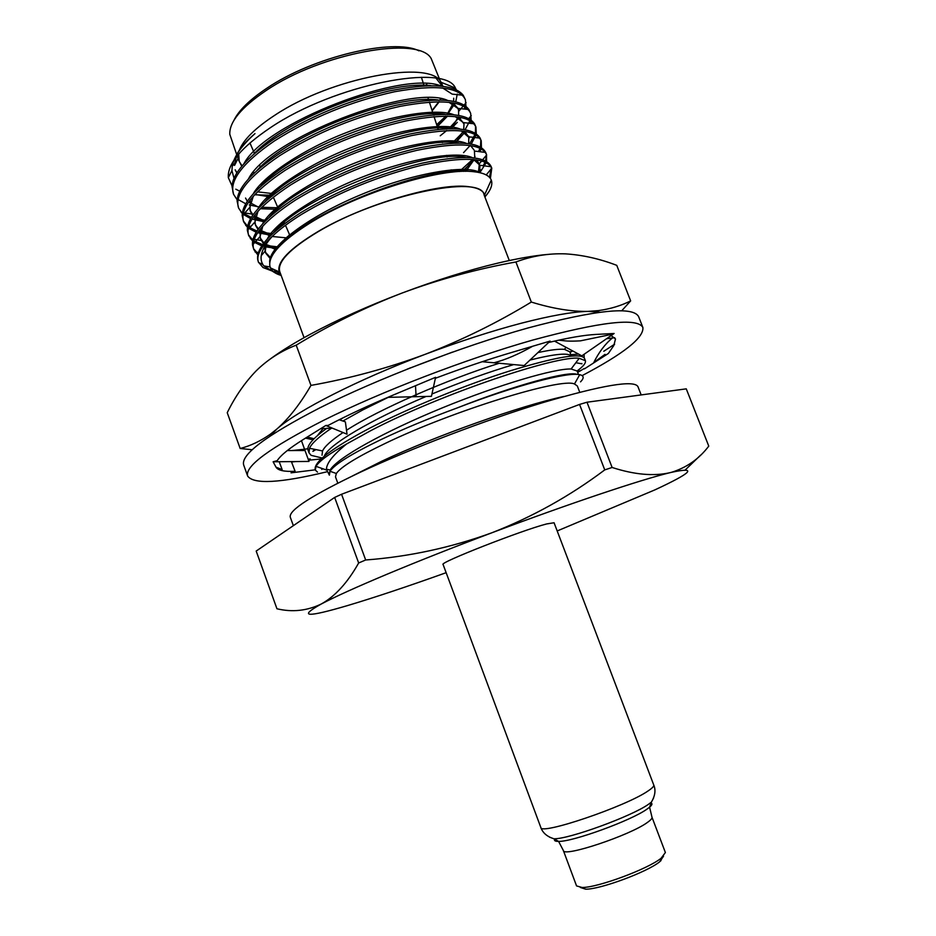<?xml version="1.0" encoding="UTF-8"?>
<svg xmlns="http://www.w3.org/2000/svg" width="936" height="936" viewBox="0 0 936 936"><rect width="100%" height="100%" fill="white"/><g stroke="black" fill="none" stroke-linecap="round" stroke-linejoin="round"><path stroke-width="1.4" d="M580.343 887.457L585.667 889.188C600.093 889.469 647.057 872.106 659.634 861.834L663.542 856.183M563.355 850.485L576.553 885.912L582.11 887.48C597.437 887.737 647.712 869.146 661.108 858.242L665.379 852.532L651.982 817.175C652.357 818.275 650.883 819.995 647.525 822.358C630.174 835.345 562.957 857.68 563.355 850.485L558.581 841.394C572.539 841.92 631.309 820.509 646.963 809.149L649.584 807.195C652.088 805.054 652.591 803.65 651.105 802.959M554.077 522.756L546.694 523.926C521.574 530.338 438.469 562.945 443.091 564.478L540.809 827.424C539.721 835.637 625.903 806.493 648.051 790.955C652.275 788.159 654.17 786.158 653.749 784.976L554.077 522.756M293.354 525.669L290.289 517.222C288.428 510.366 311.735 495.39 360.208 472.27C411.536 448.274 485.667 419.983 543.044 402.562C602.222 385.164 633.847 379.829 637.919 386.556L641.172 394.922M557.189 530.958L655.001 489.832C692.137 472.575 697.694 466.725 671.674 472.282L670.012 472.68C640.879 479.677 568.21 503.977 491.798 532.806C452.965 547.455 418.006 561.284 386.931 574.271C356.581 587.012 334.725 596.911 321.352 603.966L321.177 604.048C297.812 617.152 306.692 617.631 347.829 605.487C374.423 597.542 407.195 586.615 446.144 572.692M280.777 274.4L279.256 271.92C276.377 262.279 289.271 248.824 317.959 231.578C363.355 204.574 439.335 182.309 468.702 186.697C477.723 187.785 483.046 190.453 484.649 194.723L485.129 197.59M485.094 196.712C490.733 190.23 492.816 184.766 491.365 180.332L491.271 180.086C489.446 175.535 483.526 172.739 473.534 171.686C441.453 167.45 358.57 192.559 309.734 223.201C281.35 241.16 268.07 255.493 269.896 266.187L270.492 267.942C272.072 271.323 275.629 273.827 281.163 275.441M358.663 562.981L334.667 497.425L256.195 551.058L276.951 608.774C292.278 612.413 307.02 610.834 321.177 604.048L321.352 603.954C335.182 596.279 347.619 582.625 358.663 562.981L365.66 559.985C408.833 556.733 450.883 547.677 491.798 532.806C532.362 516.988 570.012 496.021 604.75 469.895L612.121 467.474C634.374 474.669 653.667 476.412 670.012 472.68L671.697 472.247C686.872 467.485 699.227 458.78 708.763 446.121L686.275 388.849L586.977 402.223L612.121 467.474M685.316 469.884L700.608 455.142M604.75 469.895L579.559 404.434L341.558 494.255L365.66 559.985M334.667 497.425L341.558 494.255M579.559 404.434L586.977 402.223M563.8 396.49C520.673 405.639 435.778 435.72 381.736 461.237L352.603 475.874M579.735 392.219L577.325 385.971L574.47 383.982C561.284 377.372 452.685 410.822 385.515 443.278C357.318 456.826 340.926 466.9 336.328 473.487L335.498 476.869L337.802 483.163M307.254 437.042L314.04 438.727M315.923 449.596L312.905 451.363L314.543 449.315M331.543 428.161C319.024 436.632 311.676 443.336 309.5 448.274L309.02 452.849L311.115 455.341L322.206 458.02M322.826 468.749L321.727 469.404L322.37 468.585M317.491 472.095L315.315 470.083L316.017 466.35C319.047 461.155 329.238 453.691 346.589 443.98L370.469 430.806C441.301 393.611 558.207 354.884 579.197 358.301L585.374 360.688C586.053 363.004 583.292 366.421 577.102 370.96M580.542 381.853C584.286 378.015 584.005 375.628 579.712 374.692C568.339 371.697 515.97 385.222 456.955 408.026C428.863 418.357 403.521 428.899 380.929 439.627C351.585 453.808 334.608 464.35 329.987 471.264L329.378 475.16L326.418 469.217C326.629 463.098 333.345 454.685 346.589 443.98M585.374 360.688L584.473 358.348C581.045 352.661 556.206 356.85 509.98 370.89C466.596 384.45 408.716 407.979 369.533 428.267C331.285 448.508 313.186 462.396 315.256 469.93L315.292 470.012M329.156 474.669L330.151 469.989C337.405 457.727 383.854 431.835 442.201 407.92C499.321 384.485 555.317 368.281 571.112 369.006L577.126 371.007L578.483 374.505M456.955 408.026C515.596 384.825 568.573 370.738 576.974 374.388M509.289 260.536L484.087 194.875C481.478 173.815 379.045 195.109 318.31 231.59C289.856 248.707 277.009 262.068 279.77 271.662L304.06 337.674M571.311 356.101C568.55 352.556 554.779 353.866 529.998 360.056M513.712 364.584C488.744 371.99 461.483 381.794 431.952 393.998M426.102 396.454C370.387 419.936 328.279 445.045 324.149 456.312M571.381 356.089L569.696 351.725L564.443 349.362C559.166 348.824 550.321 349.9 537.907 352.591M499.239 363.262C448.449 379.045 378.717 409.36 346.507 430.256M343.009 432.537C331.473 440.294 324.64 446.437 322.546 450.953L322.031 455.235M275.243 272.949L263.835 265.894L262.84 264.467C258.699 257.423 261.846 248.052 272.271 236.363C260.711 247.069 256.101 255.645 258.418 262.115L262.993 267.532L273.066 271.358M274.119 271.569L279.431 272.353M280.753 274.365L276.845 273.441M569.93 352.345L572.083 350.59M391.037 395.975L362.747 409.945L342.892 421.013M280.309 245.454C311.372 209.582 431.835 164.525 470.083 171.44M270.633 259.05L265.824 253.27L265.274 251.012L266.351 243.816M273.359 232.935C301.603 196.139 427.881 148.543 465.765 157.4M473.686 159.553L479.946 165.298L479.583 172.622M276.412 249.713L265.414 245.267M263.472 243.629L260.746 239.417L260.103 236.492L262.724 226.325M269.135 217.409C298.607 180.391 419.679 134.819 458.944 143.021M485.316 152.392L474.447 151.059L474.739 157.997M474.178 159.611L465.8 171.358M288.499 238.072L272.177 236.48M270.165 235.989L259.19 230.654M258.067 229.531L255.668 225.599L254.955 221.949L257.973 211.349M264.982 201.86C295.589 164.713 411.524 121.118 452.053 128.653M461.366 130.888L469.381 137.814L464.689 131.344M463.074 155.493L461.811 156.932M282.988 224.886L279.139 224.734M264.151 222.288L253.75 216.625M252.685 215.456L250.591 211.817L249.83 207.382L253.258 196.361M260.887 186.264C292.523 149.105 403.439 107.441 445.091 114.297M455.165 116.579L463.367 122.581L464.116 124.114L458.815 117.082M247.35 201.38L245.536 198.046M256.862 170.633C289.435 133.555 395.425 93.787 438.06 99.965M448.917 102.27L457.762 108.342L458.862 110.436M252.919 154.966C286.311 118.076 387.469 80.145 430.946 85.644M442.646 87.972L452.135 94.115L462.29 95.156M449.479 113.513L448.859 114.391M447.56 116.099L437.287 126.629M262.302 185L260.196 184.731M252.147 136.211L254.99 133.614C241.5 145.759 233.918 156.593 232.268 166.117L234.643 163.578L236.422 156.839M232.268 166.117L231.929 170.551L234.047 178.425M257.54 191.845L271.756 193.483M440.236 135.79L446.718 130.549M448.847 128.677L459.471 117.199M464.151 109.044L464.864 106.926M465.145 105.826L465.508 103.334M465.403 99.719L463.226 95.261C454.486 84.334 429.776 82.906 389.084 90.979C347.233 100.772 308.775 116.836 273.71 139.16C246.636 157.739 232.736 173.499 232.034 186.439L233.544 194.267C229.027 180.613 242.646 162.841 274.388 140.962C311.15 117.667 351.222 101.263 394.582 91.751C435.907 84.345 459.517 87.001 465.403 99.719L465.988 106.447M238.118 199.543L245.84 203.826M249.268 204.984L259.635 207.055M261.799 207.301L277.922 207.769M452.182 143.161L463.94 131.227M465.052 129.765L469.942 120.697M470.258 119.562L470.75 116.193M470.668 113.385L468.901 109.547C460.875 98.619 436.457 97.227 395.659 105.37C353.504 115.292 314.671 131.426 279.139 153.773C251.398 172.575 237.393 188.347 237.112 201.111L238.586 208.038C234.211 194.746 247.946 177.255 279.805 155.587C316.696 132.479 356.803 116.064 400.128 106.353C441.418 98.713 464.935 101.053 470.668 113.385L471.136 120.182M243.313 213.279L251.386 217.444M254.428 218.392L255.212 218.591M256.698 218.954L265.988 220.405M469.556 143.805L474.997 134.492M475.371 133.345L475.582 126.255M475.944 127.085L474.54 123.844C467.24 112.905 443.137 111.559 402.234 119.785C359.787 129.847 320.568 146.063 284.567 168.421C256.171 187.422 242.05 203.206 242.213 215.771L243.652 221.832C239.405 208.892 253.27 191.704 285.246 170.235C322.241 147.326 362.396 130.911 405.697 120.99C446.94 113.104 470.352 115.14 475.944 127.085L476.284 133.942M243.36 220.966L247.654 226.36M248.531 227.027L257.002 231.075M258.547 231.531L260.477 232.023M261.167 232.186L272.505 233.731M459.307 171.557L472.633 159.459M473.979 157.903L475.055 156.581M478.483 151.55L480.051 148.333M480.472 147.163L480.858 139.979M481.233 140.809L480.133 138.142C473.569 127.202 449.795 125.904 408.81 134.234C366.081 144.436 326.477 160.723 290.008 183.093C260.945 202.305 246.73 218.065 247.361 230.396L248.719 235.65C244.6 223.084 258.593 206.166 290.686 184.918C327.811 162.197 368.012 145.77 411.278 135.65C452.474 127.53 475.792 129.25 481.233 140.809L481.432 147.736M248.438 234.784L252.86 240.142M253.785 240.798L262.688 244.706M265.66 245.443L278.823 246.999M478.085 172.318L480.379 169.638M483.198 165.707L485.082 162.197M485.562 161.004L486.427 155.201M486.521 154.569L485.69 152.439C479.887 141.511 456.452 140.271 415.385 148.707C372.376 159.05 332.409 175.418 295.46 197.8C265.73 217.199 251.421 232.935 252.521 245.01L253.796 249.502C249.818 237.288 263.929 220.662 296.139 199.625C333.38 177.103 373.628 160.676 416.859 150.345C458.008 141.979 481.233 143.395 486.521 154.569L486.568 161.565M253.516 248.625L258.09 253.948M489.458 177.314L491.458 167.509M491.213 166.737L491.178 166.643C486.006 155.809 462.875 154.674 421.773 163.238C378.553 173.757 338.282 190.184 300.924 212.542C270.527 232.116 256.125 247.794 257.716 259.6L258.418 262.115M272.271 236.363C279.466 229.449 289.236 222.113 301.603 214.367C338.855 192.102 379.033 175.687 422.148 165.134C463.215 156.499 486.416 157.517 491.763 168.176L490.394 178.448M257.856 254.978L253.796 249.502M486.182 162.724L479.852 172.68M277.43 248.531L264.549 246.694M261.858 245.934L253.504 241.851M252.661 241.16L248.719 235.65M481.104 148.871L479.911 151.726M473.815 160.465L462.653 171.019M289.832 235.334L288.826 235.392M270.972 235.193L257.704 232.76M256.242 232.28L248.297 228.056M247.478 227.366L243.652 221.832M476.003 135.053L471.217 144.085M470.106 145.548L463.554 152.673M460.758 155.271L459.05 156.757M284.228 222.347L281.678 222.44M264.584 221.832L252.088 219.129M250.696 218.626L243.103 214.297M242.319 213.595L238.586 208.038M470.89 121.27L470.235 123.365M465.613 131.496L457.669 140.377M456.803 141.207L455.27 142.611M278.624 209.371L260.407 208.716M237.182 199.848L233.544 194.267M465.777 107.523L465.332 109.161M461.038 117.515L459.95 119.036M457.318 122.323L451.327 128.56M232.069 185.96L228.326 177.641C227.296 163.917 241.371 147.233 270.562 127.577C334.69 84.31 445.559 62.993 455.399 88.042L456.37 89.938M457.259 94.056L455.727 101.837M455.095 103.276L447.502 114.344M445.922 116.076L436.667 124.71M236.913 172.996L235.357 170.305M235.182 169.802L236.983 172.867M261.39 183.456L263.8 183.713M436.784 125.073L445.77 116.076M447.186 114.332L453.246 103.065M453.597 101.357L453.703 98.21M441.336 86.147C404.878 69.638 264.806 122.721 243.781 163.999M255.025 194.419L270.621 197.005M451.351 128.653L458.277 117M458.675 115.432L458.523 109.664M458.055 108.377L452.907 102.843M447.654 100.444C412.519 83.468 268.246 138.224 248.391 179.057M248.765 202.012L259.178 207.535M274.096 210.062L277.653 210.237M455.376 143.044L463.226 131.122M463.718 129.531L463.987 124.231M453.948 114.754C437.638 108.061 391.494 114.894 347.478 132.187C304.305 148.496 262.688 176.296 253.048 194.091M250.275 199.965L250.017 210.237L253.048 214.929M254.206 215.994L265.192 221.212M280.683 223.33L284.684 223.423M459.237 157.529L461.319 155.317M468.714 143.676L468.772 136.246M460.196 129.074C444.495 122.265 397.94 129.25 353.047 146.882C309.032 163.531 266.842 191.623 257.728 209.114M255.212 214.672L255.083 224.032M255.399 224.804L258.476 228.969M259.693 229.987L271.3 234.877M287.434 236.551L290.359 236.562L285.492 225.295M463.671 171.382L472.961 159.483M474.049 149.971L470.551 145.606M466.409 143.407C451.351 136.469 404.41 143.641 358.628 161.6C313.759 178.6 271.019 206.95 262.454 224.113M260.173 229.367L260.161 237.838L263.94 243.009M265.941 244.448L277.442 248.508M478.425 172.376L479.361 163.777L481.654 160.992M479.337 163.718L476.389 159.892M472.598 157.751C458.219 150.708 410.904 158.044 364.221 176.342C318.509 193.694 275.219 222.288 267.205 239.113M264.677 246.472L265.251 251.679M265.567 252.463L271.007 258.102M480.004 172.715C466.888 163.847 411.126 173.488 359.904 195.121C307.172 217.117 267.731 247.42 269.743 262.548M272.259 268.737L280.133 273.581M236.551 154.955C239.78 148.391 245.934 141.278 254.99 133.614M343.582 417.55L339.674 419.901M327.003 428.173C312.636 438.504 306.353 445.945 308.155 450.497L309.02 452.849M235.814 189.189L239.815 191.225M254.686 194.782L272.54 195.296M442.95 86.334L441.102 82.309C430.455 59.249 331.192 77.489 274.751 115.28C255.306 128.021 243.477 139.698 239.253 150.322M238.048 154.826L237.966 158.664L241.757 166.339M253.246 172.399L254.569 172.75M432.186 110.811L439.265 101.731M440.283 99.988L440.891 98.818M323.224 428.419L317.468 435.556M436.141 78.32L442.342 86.264M440.482 98.748L439.85 99.977M438.844 101.731L432.093 110.495M242.096 165.941L239.206 161.401L238.703 154.054M441.979 85.188L431.215 58.594C419.047 35.299 321.177 52.884 265.953 90.675C241.324 107.406 229.261 121.949 229.788 134.304L236.714 154.639M425.435 85.773L427.003 83.784M418.965 50.837C393.553 37.768 312.8 56.956 266.795 88.265C249.748 99.649 238.785 110.354 233.906 120.405M642.892 327.518L638.633 316.637C633.087 306.072 596.197 309.839 527.998 327.963C461.799 346.425 376.81 379.127 319.27 408.143C265.672 435.872 240.482 454.861 243.699 465.087L247.654 476.073C244.612 466.315 269.966 447.712 323.716 420.276C381.42 391.529 466.502 358.839 532.642 340.096C600.795 321.656 637.533 317.456 642.892 327.518C643.968 337.674 623.727 353.703 582.157 375.605M603.778 351.257L614.624 344.202M310.214 458.932L308.201 459.237M326.804 471.826C280.075 483.105 253.691 484.52 247.654 476.073M295.776 461.553L291.529 461.998L295.097 471.288C284.38 471.814 278.027 470.457 276.038 467.193L282.157 469.579L279.314 462.01M605.042 354.358L593.763 362.536M584.251 368.515L577.664 372.388M611.114 335.579L615.514 338.961L613.84 345.478L615.455 339.043M548.636 342.482C568.655 337.72 584.403 335.041 595.869 334.433L614.133 333.473L581.829 355.855L554.51 341.113M435.38 378.261C462.068 368.234 487.597 359.599 511.992 352.369L550.111 341.09L524.172 365.543L493.962 362.782C505.651 359.752 518.544 354.241 532.654 346.25M276.038 467.193L273.113 461.787L277.22 460.652C280.636 455.305 289.294 448.285 303.194 439.569L325.81 425.482L328.103 425.424C347.151 415.409 369.474 405.019 395.074 394.278L435.591 377.313L431.438 396.326L416.11 396.688L415.502 385.726M295.097 471.288L291.037 472.844L315.221 469.825M613.84 345.478L608.377 353.457L584.427 368.878M308.576 460.243L320.99 458.968L322.019 457.985M287.293 450.555L305.007 450.508L301.462 440.657L308.997 461.425L273.113 461.787M570.831 354.662L578.553 354.089M580.063 356.078L580.027 354.873M581.911 363.566L580.636 363.589M614.73 337.709L606.505 338.762M584.099 354.276L584.181 357.821M482.18 361.717L493.962 362.782M339.183 419.737L345.384 421.879L347.034 434.187L325.81 425.482M387.773 397.355L416.11 396.688M308.997 461.425L305.007 450.508M572.68 350.906L570.001 352.509M305.475 438.142L313.057 439.745M621.797 310.705L630.653 300.889L616.754 265.344C599.637 258.769 582.566 254.943 565.519 253.867C548.636 253.235 532.104 255.937 515.911 261.975C476.974 268.971 439.007 279.326 402.012 293.062C367.883 306.06 337.545 319.667 311.009 333.871C294.84 342.588 281.537 350.766 271.077 358.406M547.338 254.452C533.637 255.692 517.163 258.57 497.94 263.098C468.175 270.2 436.188 280.192 402.012 293.062C365.192 307.277 329.928 324.652 296.197 345.162L310.974 385.398C300.245 403.884 288.943 418.369 277.056 428.875C297.718 410.424 357.505 379.794 425.049 354.37C459.377 341.453 491.365 331.098 521.001 323.294C550.204 315.736 572.481 311.77 587.831 311.395L599.836 312.156M307.885 448.753L304.598 449.221M304.551 449.233L292.114 450.544M269.942 436.153L277.056 428.875L270.422 434.152C260.477 441.125 250.392 445.91 240.166 448.484L252.217 449.76M452.486 352.1L407.125 369.158M630.653 300.889C621.176 305.686 610.459 308.915 598.514 310.6L587.831 311.395C571.217 311.653 552.38 308.541 531.32 302.059C497.461 322.663 462.033 340.096 425.049 354.37C387.867 368.14 349.842 378.483 310.974 385.398M409.453 368.234L410.354 367.848M515.911 261.975L531.32 302.059M296.197 345.162C280.905 351.047 267.509 359.67 256.008 371.019C244.682 382.812 235.1 396.712 227.237 412.694L240.166 448.484M653.585 798.057L651.397 802.129L648.613 804.199C631.858 816.262 568.702 839.299 553.878 838.785L549.549 837.158M554.919 838.738C553.738 840.551 554.954 841.441 558.581 841.394L553.878 838.785C546.998 836.585 542.646 832.794 540.809 827.424M660.687 860.991L662.232 857.364M653.749 784.976C655.925 790.054 655.142 795.775 651.397 802.129L649.584 807.195L651.982 817.175M585.667 889.188L582.11 887.48M336.328 473.487L329.987 471.264M326.43 470.012L316.017 466.35M574.47 383.982L579.712 374.692M326.418 469.217L330.151 469.989M571.112 369.006L579.197 358.301M581.935 363.823L575.851 362.723M484.649 194.723L491.271 180.086M279.256 271.92L270.492 267.942M262.84 264.467L258.582 262.525M564.443 349.362L565.999 347.315M322.546 450.953L309.5 448.274M265.274 251.012L261.238 255.61M479.946 165.298L490.979 166.713M260.103 236.492L253.118 244.331M254.955 221.949L248.052 229.624M468.924 136.82L479.618 138.083M249.83 207.382L243.009 214.894M463.367 122.581L473.885 123.774M457.762 108.342L468.105 109.465M263.835 265.894L270.106 266.959M491.763 168.176L486.229 174.95M255.037 251.936L258.523 252.509M486.65 154.92L482.66 159.775M250.368 238.715L253.118 239.16M254.264 239.347L261.6 240.54M245.758 225.541L247.759 225.857M248.824 226.021L250.977 226.372M241.195 212.413L242.471 212.601M243.442 212.753L252.322 214.133M471.264 115.596L468.69 118.65M466.105 102.632L464.022 105.089M463.226 106.025L458.851 111.185M250.017 210.237L250.591 211.817M260.161 237.838L260.746 239.417M491.833 168.34L491.178 166.643M237.966 158.664L234.55 165.403M231.929 170.551L228.326 177.641M441.102 82.309L455.399 88.042M239.206 161.401L237.171 155.891M451.948 172.189L451.199 169.849M447.069 157.002L446.53 155.353M442.412 142.564L441.886 140.915M438.153 129.332L434.047 116.579M433.157 113.818L429.378 102.071M428.559 99.52L428.033 97.894M424.148 85.831L421.399 77.267M284.743 223.552L283.561 220.826M278.659 209.465L273.347 197.157M272.598 195.413L271.58 193.073M266.549 181.42L265.625 179.279M260.524 167.462L259.693 165.532M254.522 153.562L249.924 142.916M577.372 371.639L580.355 370.691M612.425 338.001C605.124 343.921 598.829 352.264 593.529 363.016M558.745 340.166C566.432 340.973 567.906 341.488 580.379 340.856L613.326 334.035M332.409 428.197L320.627 428.711M271.557 434.222L270.422 434.152M597.343 311.758L598.514 310.6"/></g></svg>
